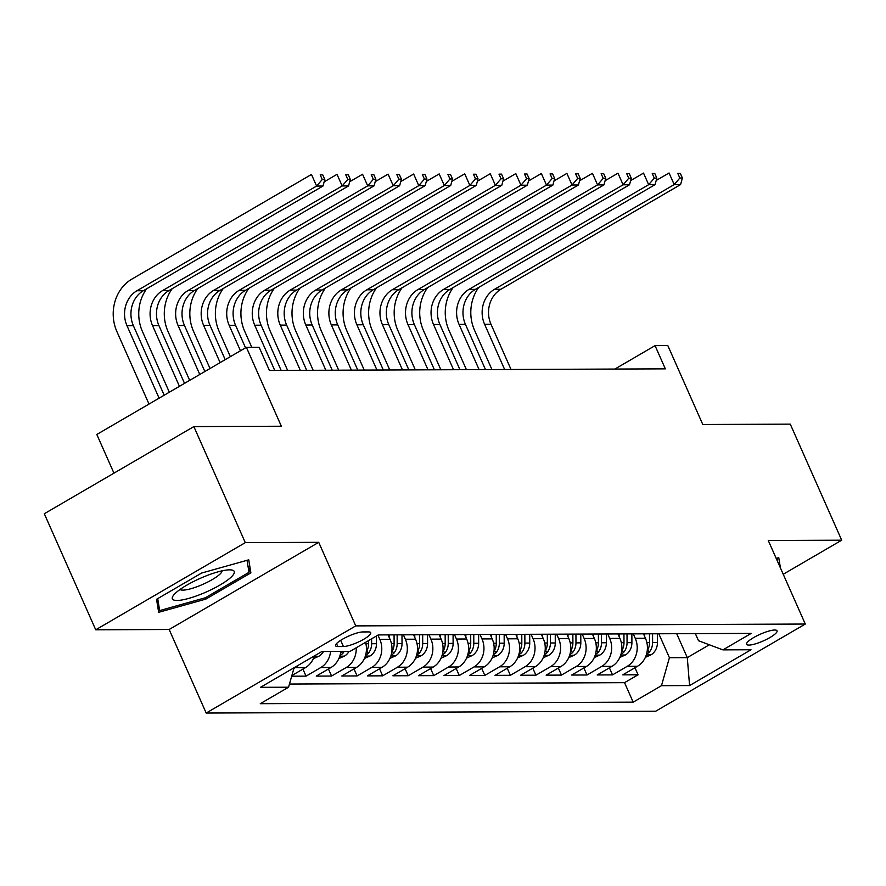 <?xml version="1.0" encoding="UTF-8"?>
<svg xmlns="http://www.w3.org/2000/svg" width="886" height="886" viewBox="0 0 886 886"><rect width="100%" height="100%" fill="white"/><g stroke="black" fill="none" stroke-linecap="round" stroke-linejoin="round"><path stroke-width="1.33" d="M774.752 630.012A16.657 3.677 156.1 0 0 756.854 635.849A16.657 3.677 156.1 0 0 746.588 644.299A16.657 3.677 156.1 0 0 748.88 645.097A16.657 3.677 156.1 0 0 766.778 639.26A16.657 3.677 156.1 0 0 777.044 630.81A16.657 3.677 156.1 0 0 774.752 630.012M206.183 713.042L655.729 711.203L805.296 624.043L355.751 625.893L206.183 713.042L169.16 629.492L318.727 542.332L245.289 542.642L95.721 629.791L169.16 629.492M95.721 629.791L44.3 513.747L193.868 426.587L281.349 426.232L246.374 347.323L96.818 434.472L113.951 473.157M783.235 574.261L841.7 540.194L790.279 424.139L702.797 424.505L667.822 345.584L655.053 345.64L614.862 369.063M245.289 542.642L193.868 426.587M291.682 676.206L306.035 676.14L302.912 669.096M340.789 651.443A20.821 18.141 -90.2 0 1 331.01 667.501L316.247 676.107L331.574 676.04L328.451 668.996M365.553 642.35A20.821 18.141 -90.2 0 1 356.549 667.402L341.797 675.996L357.113 675.929L353.99 668.886M388.068 634.874L390.028 639.304A20.821 18.141 -90.2 0 1 382.087 667.291L367.336 675.896L382.663 675.83L379.54 668.786M413.607 634.775L415.567 639.205A20.821 18.141 -90.2 0 1 407.626 667.191L392.875 675.785L408.202 675.73L405.079 668.675M439.157 634.664L441.117 639.094A20.821 18.141 -90.2 0 1 433.176 667.08L418.413 675.686L433.741 675.619L430.618 668.576M464.696 634.564L466.656 638.994A20.821 18.141 -90.2 0 1 458.715 666.981L443.964 675.575L459.28 675.52L456.168 668.465M490.235 634.465L492.195 638.884A20.821 18.141 -90.2 0 1 484.254 666.881L469.502 675.475L484.83 675.409L481.707 668.365M515.774 634.354L517.745 638.784A20.821 18.141 -90.2 0 1 509.804 666.77L495.041 675.365L510.369 675.309L507.246 668.254M541.324 634.254L543.284 638.673A20.821 18.141 -90.2 0 1 535.343 666.671L520.591 675.265L535.908 675.198L532.785 668.155M566.863 634.143L568.823 638.573A20.821 18.141 -90.2 0 1 560.882 666.56L546.13 675.154L561.458 675.099L558.335 668.044M592.402 634.044L594.362 638.463A20.821 18.141 -90.2 0 1 586.421 666.46L571.669 675.054L586.997 674.988L583.874 667.944M617.952 633.933L619.912 638.363A20.821 18.141 -90.2 0 1 611.971 666.35L597.208 674.955L612.536 674.888L609.413 667.845M246.374 347.323L259.155 347.268L269.433 370.47L665.342 368.853L655.053 345.64M337.799 646.547L343.425 646.525A16.136 3.555 156.1 0 0 360.768 640.877A16.136 3.555 156.1 0 0 370.702 632.682A16.136 3.555 156.1 0 0 368.487 631.917L362.861 631.939A16.136 3.555 156.1 0 0 345.529 637.588A16.136 3.555 156.1 0 0 335.584 645.783A16.136 3.555 156.1 0 0 337.799 646.547L336.503 643.624M695.366 633.623L698.522 640.733L722.921 649.881L751.217 633.39L378.3 634.919L350.003 651.409L321.906 651.52L260.462 687.326L288.559 687.215L260.262 703.694L633.18 702.166L661.477 685.675L669.417 657.689L687.292 657.622L709.321 644.787M722.921 649.881L751.018 649.759L689.574 685.565L661.477 685.675M633.268 633.878L635.24 638.297A20.821 18.141 89.8 0 1 627.288 666.294L612.536 674.888M643.491 633.833L645.451 638.263L635.24 638.297M607.73 633.977L609.69 638.407A20.821 18.141 89.8 0 1 601.749 666.394L586.997 674.988M582.191 634.077L584.151 638.507A20.821 18.141 89.8 0 1 576.21 666.493L561.458 675.099M556.641 634.188L558.612 638.618A20.821 18.141 89.8 0 1 550.671 666.604L535.908 675.198M531.102 634.287L533.062 638.717A20.821 18.141 89.8 0 1 525.121 666.704L510.369 675.309M505.563 634.398L507.523 638.828A20.821 18.141 89.8 0 1 499.582 666.815L484.83 675.409M480.024 634.498L481.984 638.928A20.821 18.141 89.8 0 1 474.043 666.914L459.28 675.52M454.474 634.609L456.434 639.039A20.821 18.141 89.8 0 1 448.493 667.025L433.741 675.619M428.935 634.708L430.895 639.138A20.821 18.141 89.8 0 1 422.954 667.125L408.202 675.73M403.396 634.819L405.356 639.238A20.821 18.141 89.8 0 1 397.415 667.236L382.663 675.83M377.945 635.129L379.817 639.349A20.821 18.141 89.8 0 1 371.876 667.335L357.113 675.929M314.364 655.917A20.821 18.141 89.8 0 1 305.46 667.612L291.871 675.531M298.66 665.065A20.821 18.141 89.8 0 1 295.248 667.656L293.886 668.443M289.456 684.047L624.541 682.674L638.086 674.778L634.963 667.734M645.451 638.263A20.821 18.141 -90.2 0 1 637.51 666.25L622.758 674.844L638.086 674.778M356.216 647.788A20.821 18.141 89.8 0 1 346.326 667.446L331.574 676.04M330.578 651.487A20.821 18.141 89.8 0 1 320.787 667.546L306.035 676.14M318.727 542.332L355.751 625.893M841.7 540.194L768.262 540.493L805.296 624.043M676.694 633.689L687.292 657.622L689.574 685.565M658.819 633.767L669.417 657.689M294.086 667.734L288.559 687.215M624.541 682.674L633.18 702.166M158.672 612.326L205.84 599.102L250.882 572.854L248.756 559.83L201.587 573.054L156.545 599.301L158.672 612.326M780.433 567.959L778.761 557.659L776.191 558.379M248.047 566.442L250.882 572.854M205.264 597.795L205.84 599.102M164.187 395.211L133.398 325.716A26.026 22.682 89.8 0 1 143.322 290.73L323.002 186.027L316.612 186.06L311.473 174.453L131.792 279.156A39.039 34.022 -90.2 0 0 116.908 331.63L149.003 404.06M159.103 398.168L127.008 325.749A26.026 22.682 89.8 0 1 136.931 290.752L316.612 186.06L322.249 179.504L324.797 179.493L322.737 174.852L320.189 174.863L322.249 179.504M320.189 174.863L322.737 174.852M323.002 186.027L324.797 179.493M229.574 569.842A33.834 7.465 156.1 0 0 199.295 578.768A33.834 7.465 156.1 0 0 173.656 595.093A33.834 7.465 156.1 0 0 177.023 600.464A33.834 7.465 156.1 0 0 219.052 585.568A33.834 7.465 156.1 0 0 230.581 569.864A33.834 7.465 156.1 0 0 229.574 569.842M180.035 589.478A23.169 5.106 156.1 0 0 182.881 590.131A23.169 5.106 156.1 0 0 206.682 582.567A23.169 5.106 156.1 0 0 222.142 570.817M247.039 560.306L248.999 572.334L205.364 597.762L159.657 610.576L157.708 598.626M157.642 606.024L159.657 610.576M777.044 558.136L777.598 561.547M313.323 658.686L319.038 656.149A13.799 12.016 -90.2 0 0 323.445 651.52M146.666 288.781A39.039 34.022 -90.2 0 0 142.447 331.53L169.337 392.21M179.437 386.318L152.547 325.638A26.026 22.682 89.8 0 1 162.481 290.652L342.162 185.949L337.012 174.343L324.154 181.84M184.521 383.361L158.937 325.616A26.026 22.682 89.8 0 1 168.861 290.63L348.541 185.927L342.162 185.949L347.788 179.404L350.335 179.393L348.287 174.752L345.728 174.752L347.788 179.404M345.728 174.752L348.287 174.752M348.541 185.927L350.335 179.393M338.862 658.575L344.576 656.039A13.799 12.016 -90.2 0 0 348.984 651.409M172.216 288.67A39.039 34.022 -90.2 0 0 167.986 331.419L189.67 380.36M340.036 655.396L342.505 653.724A13.799 12.016 -90.2 0 0 344.133 651.432M341.077 651.443A13.799 12.016 89.8 0 1 340.722 652.03M199.782 374.468L178.097 325.539A26.026 22.682 89.8 0 1 188.02 290.553L367.701 185.85L362.562 174.243L349.693 181.741M204.865 371.511L184.476 325.505A26.026 22.682 89.8 0 1 194.399 290.519L374.091 185.816L367.701 185.85L373.327 179.293L375.885 179.282L373.826 174.642L371.267 174.653L373.327 179.293M371.267 174.653L373.826 174.642M374.091 185.816L375.885 179.282M364.412 658.475L370.115 655.939A13.799 12.016 -90.2 0 0 376.484 643.701L376.45 635.993M197.755 288.57A39.039 34.022 -90.2 0 0 193.525 331.32L210.015 368.51M365.575 655.286L368.044 653.613A13.799 12.016 -90.2 0 0 371.633 643.723L371.611 638.817M368.554 640.6L368.565 643.734A13.799 12.016 89.8 0 1 366.261 651.919M220.116 362.618L203.636 325.428A26.026 22.682 89.8 0 1 213.559 290.442L393.24 185.739L388.101 174.132L375.232 181.63M225.199 359.661L210.015 325.406A26.026 22.682 89.8 0 1 219.949 290.42L399.63 185.717L393.24 185.739L398.866 179.194L401.424 179.182L399.365 174.542L396.817 174.553L398.866 179.194M396.817 174.553L399.365 174.542M399.63 185.717L401.424 179.182M389.951 658.364L395.654 655.828A13.799 12.016 -90.2 0 0 402.022 643.601L401.989 634.819M389.231 637.499L389.22 634.874M223.294 288.459A39.039 34.022 -90.2 0 0 219.075 331.209L230.349 356.659M391.114 655.186L393.583 653.514A13.799 12.016 -90.2 0 0 397.172 643.624L397.138 634.841M394.071 634.852L394.104 643.635A13.799 12.016 89.8 0 1 391.8 651.819M240.449 350.767L229.175 325.328A26.026 22.682 89.8 0 1 239.098 290.342L418.79 185.639L413.64 174.033L400.782 181.53M245.533 347.81L235.565 325.295A26.026 22.682 89.8 0 1 245.488 290.309L425.169 185.606L418.79 185.639L424.416 179.083L426.963 179.072L424.915 174.431L422.356 174.442L424.416 179.083M422.356 174.442L424.915 174.431M425.169 185.606L426.963 179.072M415.49 658.265L421.204 655.729A13.799 12.016 -90.2 0 0 427.573 643.491L427.528 634.719M414.77 637.399L414.759 634.764M248.844 288.36A39.039 34.022 -90.2 0 0 244.614 331.109L251.79 347.301M416.653 655.075L419.122 653.414A13.799 12.016 -90.2 0 0 422.711 643.513L422.677 634.741M419.61 634.753L419.654 643.524A13.799 12.016 89.8 0 1 417.35 651.708M274.76 370.448L254.714 325.217A26.026 22.682 89.8 0 1 264.648 290.231L444.329 185.528L439.179 173.922L426.321 181.42M281.15 370.426L261.104 325.195A26.026 22.682 89.8 0 1 271.027 290.209L450.708 185.506L444.329 185.528L449.955 178.983L452.513 178.972L450.453 174.332L447.895 174.343L449.955 178.983M447.895 174.343L450.453 174.332M450.708 185.506L452.513 178.972M441.04 658.154L446.743 655.618A13.799 12.016 -90.2 0 0 453.111 643.391L453.078 634.609M440.309 637.289L440.298 634.664M274.383 288.26A39.039 34.022 -90.2 0 0 270.152 330.999L287.618 370.403M442.203 654.975L444.672 653.303A13.799 12.016 -90.2 0 0 448.261 643.413L448.216 634.631M445.16 634.642L445.193 643.424A13.799 12.016 89.8 0 1 442.889 651.609M300.31 370.348L280.264 325.118A26.026 22.682 89.8 0 1 290.187 290.132L469.868 185.429L464.729 173.822L451.86 181.32M306.689 370.326L286.643 325.084A26.026 22.682 89.8 0 1 296.577 290.099L476.258 185.395L469.868 185.429L475.494 178.872L478.052 178.861L475.992 174.221L473.445 174.232L475.494 178.872M473.445 174.232L475.992 174.221M476.258 185.395L478.052 178.861M466.579 658.054L472.282 655.518A13.799 12.016 -90.2 0 0 478.65 643.28L478.617 634.509M465.859 637.189L465.848 634.564M299.922 288.149A39.039 34.022 -90.2 0 0 295.702 330.899L313.157 370.293M467.742 654.865L470.211 653.203A13.799 12.016 -90.2 0 0 473.8 643.302L473.766 634.531M470.699 634.542L470.732 643.314A13.799 12.016 89.8 0 1 468.428 651.498M325.849 370.248L305.803 325.007A26.026 22.682 89.8 0 1 315.726 290.021L495.407 185.318L490.268 173.722L477.41 181.209M332.239 370.215L312.193 324.985A26.026 22.682 89.8 0 1 322.116 289.999L501.797 185.296L495.407 185.318L501.044 178.773L503.591 178.762L501.531 174.121L498.984 174.132L501.044 178.773M498.984 174.132L501.531 174.121M501.797 185.296L503.591 178.762M492.118 657.944L497.832 655.407A13.799 12.016 -90.2 0 0 504.2 643.181L504.156 634.398M491.398 637.078L491.387 634.454M325.461 288.05A39.039 34.022 -90.2 0 0 321.241 330.799L338.696 370.193M493.28 654.765L495.75 653.093A13.799 12.016 -90.2 0 0 499.339 643.203L499.305 634.42M496.238 634.431L496.282 643.214A13.799 12.016 89.8 0 1 493.978 651.398M351.388 370.138L331.342 324.907A26.026 22.682 89.8 0 1 341.276 289.921L520.957 185.218L515.807 173.612L502.949 181.109M357.778 370.115L337.732 324.874A26.026 22.682 89.8 0 1 347.655 289.888L527.336 185.196L520.957 185.218L526.583 178.662L529.13 178.651L527.081 174.01L524.523 174.021L526.583 178.662M524.523 174.021L527.081 174.01M527.336 185.196L529.13 178.651M517.657 657.844L523.371 655.308A13.799 12.016 -90.2 0 0 529.739 643.07L529.695 634.298M516.937 636.979L516.926 634.354M351.011 287.939A39.039 34.022 -90.2 0 0 346.78 330.688L364.235 370.082M518.831 654.654L521.3 652.993A13.799 12.016 -90.2 0 0 524.889 643.092L524.844 634.321M521.776 634.332L521.821 643.103A13.799 12.016 89.8 0 1 519.517 651.288M376.938 370.038L356.892 324.797A26.026 22.682 89.8 0 1 366.815 289.811L546.496 185.108L541.357 173.512L528.488 180.999M383.317 370.005L363.271 324.774A26.026 22.682 89.8 0 1 373.205 289.788L552.886 185.085L546.496 185.108L552.122 178.562L554.68 178.551L552.62 173.911L550.062 173.922L552.122 178.562M550.062 173.922L552.62 173.911M552.886 185.085L554.68 178.551M543.207 657.744L548.91 655.208A13.799 12.016 -90.2 0 0 555.278 642.97L555.245 634.188M542.487 636.868L542.476 634.243M376.55 287.839A39.039 34.022 -90.2 0 0 372.319 330.589L389.785 369.983M544.369 654.555L546.839 652.882A13.799 12.016 -90.2 0 0 550.428 642.992L550.394 634.21M547.326 634.221L547.36 643.003A13.799 12.016 89.8 0 1 545.056 651.188M402.477 369.927L382.431 324.697A26.026 22.682 89.8 0 1 392.354 289.711L572.035 185.008L566.896 173.401L554.027 180.899M408.856 369.905L388.81 324.675A26.026 22.682 89.8 0 1 398.744 289.678L578.425 184.986L572.035 185.008L577.661 178.451L580.219 178.44L578.159 173.8L575.612 173.811L577.661 178.451M575.612 173.811L578.159 173.8M578.425 184.986L580.219 178.44M568.746 657.633L574.46 655.097A13.799 12.016 -90.2 0 0 580.817 642.859L580.784 634.088M568.026 636.768L568.015 634.143M402.089 287.728A39.039 34.022 -90.2 0 0 397.869 330.478L415.324 369.872M569.908 654.444L572.378 652.783A13.799 12.016 -90.2 0 0 575.966 642.882L575.933 634.11M572.865 634.121L572.899 642.893A13.799 12.016 89.8 0 1 570.595 651.088M428.016 369.827L407.97 324.586A26.026 22.682 89.8 0 1 417.904 289.6L597.585 184.908L592.435 173.302L579.577 180.788M434.406 369.794L414.36 324.564A26.026 22.682 89.8 0 1 424.283 289.578L603.964 184.875L597.585 184.908L603.211 178.352L605.758 178.341L603.709 173.7L601.151 173.711L603.211 178.352M601.151 173.711L603.709 173.7M603.964 184.875L605.758 178.341M594.284 657.534L599.999 654.998A13.799 12.016 -90.2 0 0 606.367 642.76L606.323 633.988M593.565 636.657L593.554 634.033M427.639 287.629A39.039 34.022 -90.2 0 0 423.408 330.378L440.863 369.772M595.447 654.344L597.917 652.672A13.799 12.016 -90.2 0 0 601.505 642.782L601.472 633.999M598.404 634.011L598.449 642.793A13.799 12.016 89.8 0 1 596.145 650.977M453.554 369.717L433.509 324.486A26.026 22.682 89.8 0 1 443.443 289.5L623.124 184.797L617.985 173.191L605.116 180.689M459.945 369.695L439.899 324.464A26.026 22.682 89.8 0 1 449.822 289.478L629.503 184.775L623.124 184.797L628.75 178.252L631.308 178.241L629.248 173.59L626.69 173.601L628.75 178.252M626.69 173.601L629.248 173.59M629.503 184.775L631.308 178.241M619.835 657.423L625.538 654.887A13.799 12.016 -90.2 0 0 631.906 642.66L631.873 633.878M619.104 636.558L619.092 633.933M453.178 287.518A39.039 34.022 -90.2 0 0 448.947 330.268L466.413 369.661M620.997 654.233L623.467 652.572A13.799 12.016 -90.2 0 0 627.055 642.671L627.011 633.9M623.954 633.911L623.988 642.682A13.799 12.016 89.8 0 1 621.684 650.878M479.104 369.617L459.059 324.387A26.026 22.682 89.8 0 1 468.982 289.39L648.663 184.698L643.524 173.091L630.655 180.589M485.484 369.584L465.438 324.354A26.026 22.682 89.8 0 1 475.372 289.368L655.053 184.665L648.663 184.698L654.289 178.141L656.847 178.13L654.787 173.49L652.24 173.501L654.289 178.141M652.24 173.501L654.787 173.49M655.053 184.665L656.847 178.13M645.373 657.323L651.077 654.787A13.799 12.016 -90.2 0 0 657.445 642.549L657.412 633.778M644.654 636.447L644.643 633.822M478.717 287.418A39.039 34.022 -90.2 0 0 474.497 330.168L491.951 369.562M646.536 654.134L649.006 652.461A13.799 12.016 -90.2 0 0 652.594 642.572L652.561 633.789M649.493 633.811L649.527 642.583A13.799 12.016 89.8 0 1 647.223 650.767M504.643 369.506L484.598 324.276A26.026 22.682 89.8 0 1 494.521 289.29L674.202 184.587L669.063 172.98L656.205 180.478M511.034 369.484L490.988 324.254A26.026 22.682 89.8 0 1 500.911 289.268L680.592 184.565L674.202 184.587L679.839 178.042L682.386 178.031L680.326 173.39L677.779 173.39L679.839 178.042M677.779 173.39L680.326 173.39M680.592 184.565L682.386 178.031M619.912 638.363L609.69 638.407M594.362 638.463L584.151 638.507M568.823 638.573L558.612 638.618M543.284 638.673L533.062 638.717M517.745 638.784L507.523 638.828M492.195 638.884L481.984 638.928M466.656 638.994L456.434 639.039M441.117 639.094L430.895 639.138M415.567 639.205L405.356 639.238M390.028 639.304L379.817 639.349M305.46 667.612L295.248 667.656M637.51 666.25L627.288 666.294M611.971 666.35L601.749 666.394M586.421 666.46L576.21 666.493M560.882 666.56L550.671 666.604M535.343 666.671L525.121 666.704M509.804 666.77L499.582 666.815M484.254 666.881L474.043 666.914M458.715 666.981L448.493 667.025M433.176 667.08L422.954 667.125M407.626 667.191L397.415 667.236M382.087 667.291L371.876 667.335M356.549 667.402L346.326 667.446M331.01 667.501L320.787 667.546M340.678 640.334L343.425 646.525M127.008 325.749L133.398 325.716M136.931 290.752L143.322 290.73M314.253 656.282L318.772 656.271M152.547 325.638L158.937 325.616M162.481 290.652L168.861 290.63M339.792 656.183L344.311 656.161M178.097 325.539L184.476 325.505M188.02 290.553L194.399 290.519M341.487 651.443L342.505 653.724M365.331 656.072L369.85 656.061M371.633 643.723L376.484 643.701M365.907 643.745L368.565 643.734M203.636 325.428L210.015 325.406M213.559 290.442L219.949 290.42M366.848 650.911L368.044 653.613M390.881 655.972L395.4 655.95M397.172 643.624L402.022 643.601M391.446 643.646L394.104 643.635M229.175 325.328L235.565 325.295M239.098 290.342L245.488 290.309M392.387 650.811L393.583 653.514M416.42 655.861L420.939 655.85M422.711 643.513L427.573 643.491M416.996 643.535L419.654 643.524M254.714 325.217L261.104 325.195M264.648 290.231L271.027 290.209M417.926 650.701L419.122 653.414M441.959 655.762L446.478 655.74M448.261 643.413L453.111 643.391M442.535 643.435L445.193 643.424M280.264 325.118L286.643 325.084M290.187 290.132L296.577 290.099M443.476 650.601L444.672 653.303M467.509 655.651L472.016 655.64M473.8 643.302L478.65 643.28M468.074 643.325L470.732 643.314M305.803 325.007L312.193 324.985M315.726 290.021L322.116 289.999M469.015 650.501L470.211 653.203M493.048 655.551L497.567 655.529M499.339 643.203L504.2 643.181M493.613 643.225L496.282 643.214M331.342 324.907L337.732 324.874M341.276 289.921L347.655 289.888M494.554 650.39L495.75 653.093M518.587 655.452L523.105 655.43M524.889 643.092L529.739 643.07M519.163 643.114L521.821 643.103M356.892 324.797L363.271 324.774M366.815 289.811L373.205 289.788M520.093 650.291L521.3 652.993M544.126 655.341L548.644 655.319M550.428 642.992L555.278 642.97M544.702 643.014L547.36 643.003M382.431 324.697L388.81 324.675M392.354 289.711L398.744 289.678M545.643 650.18L546.839 652.882M569.676 655.241L574.194 655.219M575.966 642.882L580.817 642.859M570.241 642.904L572.899 642.893M407.97 324.586L414.36 324.564M417.904 289.6L424.283 289.578M571.182 650.08L572.378 652.783M595.215 655.131L599.733 655.108M601.505 642.782L606.367 642.76M595.791 642.804L598.449 642.793M433.509 324.486L439.899 324.464M443.443 289.5L449.822 289.478M596.721 649.97L597.917 652.672M620.754 655.031L625.272 655.009M627.055 642.671L631.906 642.66M621.33 642.693L623.988 642.682M459.059 324.387L465.438 324.354M468.982 289.39L475.372 289.368M622.271 649.87L623.467 652.572M646.304 654.92L650.811 654.909M652.594 642.572L657.445 642.549M646.869 642.594L649.527 642.583M484.598 324.276L490.988 324.254M494.521 289.29L500.911 289.268M647.81 649.759L649.006 652.461"/></g></svg>
